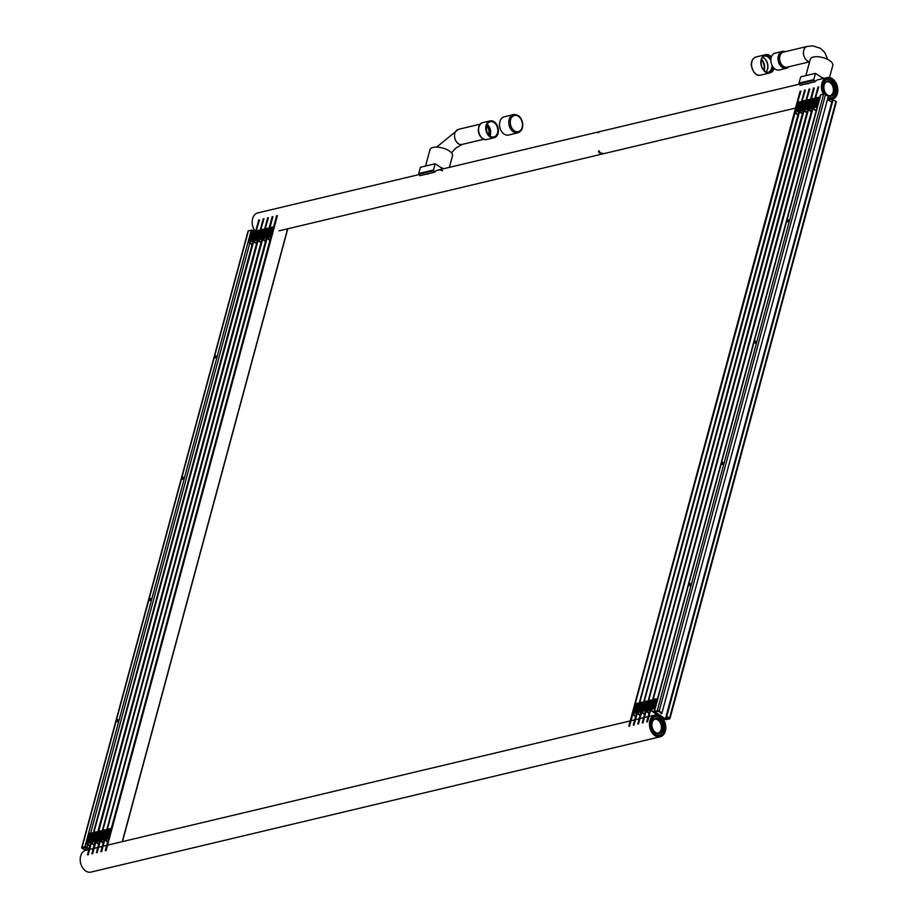 <?xml version="1.0" encoding="UTF-8"?>
<svg xmlns="http://www.w3.org/2000/svg" width="918" height="918" viewBox="0 0 918 918"><rect width="100%" height="100%" fill="white"/><g stroke="black" fill="none" stroke-linecap="round" stroke-linejoin="round"><path stroke-width="1.38" d="M824.892 94.221A9.444 6.747 -103.4 0 1 823.079 84.169A9.444 6.747 -103.4 0 1 827.439 79.292A9.444 6.747 -103.4 0 1 836.195 86.912A9.444 6.747 -103.4 0 1 831.811 97.664A9.444 6.747 -103.4 0 1 828.105 97.147M419.078 174.569L257.774 212.907A11.188 7.998 76.6 0 0 252.599 218.691A11.188 7.998 76.6 0 0 255.261 231.279L251.452 233.31L254.894 232.633L254.734 233.241L251.084 234.652L254.527 233.975L254.366 234.583L250.694 236.052L254.607 234.033L251.05 234.698L254.963 232.69L251.521 233.379L251.681 232.759L255.33 231.347L251.739 231.772L255.261 231.279M827.692 98.685A11.188 7.998 76.6 0 0 832.213 99.362A11.188 7.998 76.6 0 0 837.4 86.625A11.188 7.998 76.6 0 0 827.038 77.594A11.188 7.998 76.6 0 0 821.874 83.366A11.188 7.998 76.6 0 0 823.343 94.187M664.184 730.2A9.444 6.747 -103.4 0 1 659.824 735.077A9.444 6.747 -103.4 0 1 651.08 727.458A9.444 6.747 -103.4 0 1 655.452 716.706A9.444 6.747 -103.4 0 1 662.544 720.412A9.444 6.747 -103.4 0 1 664.184 730.2M88.828 849.609L85.787 850.332A11.188 7.998 76.6 0 0 80.6 863.069A11.188 7.998 76.6 0 0 90.962 872.1L660.226 736.775A11.188 7.998 76.6 0 0 665.401 731.003A11.188 7.998 76.6 0 0 663.45 719.402A11.188 7.998 76.6 0 0 655.05 715.007A11.188 7.998 76.6 0 0 649.864 727.745A11.188 7.998 76.6 0 0 660.226 736.775M826.911 101.565L826.59 102.782M662.027 712.689L661.626 713.86L659.824 712.207M660.799 716.476L664.804 719.115A1.4 0.597 15.1 0 0 666.72 719.517L669.578 718.84A1.4 0.597 -164.9 0 0 669.956 718.565A1.4 0.597 -164.9 0 0 669.555 717.979L666.078 716.327L668.947 718.301L665.516 718.943L655.039 711.955L657.988 711.209L661.947 712.965L828.323 96.344L825.557 94.52A1.4 0.597 15.1 0 0 823.641 94.106L820.784 94.795A1.4 0.597 -164.9 0 0 820.405 95.07A1.4 0.597 -164.9 0 0 820.589 95.495M666.078 716.327L832.454 99.706L835.942 101.359A1.4 0.597 15.1 0 1 836.332 101.944L669.956 718.565M661.947 712.965L659.181 711.14A1.4 0.597 -164.9 0 0 657.265 710.739L654.408 711.416A1.4 0.597 15.1 0 0 654.029 711.691L820.405 95.07M690.21 583.653A1.113 0.62 123.4 0 1 689.338 585.558A1.113 0.62 123.4 0 1 690.21 583.653M722.925 462.408A1.113 0.62 123.4 0 1 722.053 464.324A1.113 0.62 123.4 0 1 722.925 462.408M755.64 341.163A1.113 0.62 123.4 0 1 754.768 343.08A1.113 0.62 123.4 0 1 755.64 341.163M788.355 219.918A1.113 0.62 123.4 0 1 787.483 221.835A1.113 0.62 123.4 0 1 788.355 219.918M827.497 99.419L831.777 102.242M666.801 716.155L833.177 99.534M690.749 584.204A1.113 0.62 -56.6 0 0 689.877 585.535M723.464 462.959A1.113 0.62 -56.6 0 0 722.592 464.29M756.18 341.714A1.113 0.62 -56.6 0 0 755.307 343.045M788.895 220.469A1.113 0.62 -56.6 0 0 788.011 221.8M659.755 715.788L654.419 712.276A1.4 0.597 15.1 0 1 654.029 711.691M89.08 848.691L86.82 847.199A1.4 0.597 15.1 0 0 84.904 846.786L82.046 847.463A1.4 0.597 -164.9 0 0 81.668 847.739A1.4 0.597 -164.9 0 0 82.058 848.335L85.546 849.988L82.677 848.014L85.626 847.268L88.931 849.23M85.546 849.988L86.223 847.452M248.227 231.554A1.4 0.597 15.1 0 1 248.044 231.118A1.4 0.597 15.1 0 1 248.422 230.843L251.28 230.166A1.4 0.597 -164.9 0 1 253.196 230.579L254.504 231.439M117.848 719.701A1.113 0.62 123.4 0 1 116.976 721.617A1.113 0.62 123.4 0 1 117.848 719.701M150.563 598.456A1.113 0.62 123.4 0 1 149.691 600.372A1.113 0.62 123.4 0 1 150.563 598.456M183.279 477.222A1.113 0.62 123.4 0 1 182.407 479.127A1.113 0.62 123.4 0 1 183.279 477.222M215.994 355.977A1.113 0.62 123.4 0 1 215.122 357.882A1.113 0.62 123.4 0 1 215.994 355.977M216.533 356.517A1.113 0.62 -56.6 0 0 215.661 357.859M183.818 477.762A1.113 0.62 -56.6 0 0 182.946 479.104M151.103 599.006A1.113 0.62 -56.6 0 0 150.231 600.349M118.399 720.251A1.113 0.62 -56.6 0 0 117.515 721.594M652.044 723.132A7.344 5.244 -103.4 0 1 655.555 718.84A7.344 5.244 -103.4 0 1 661.075 721.72A7.344 5.244 -103.4 0 1 662.348 729.34A7.344 5.244 -103.4 0 1 658.952 733.126A7.344 5.244 -103.4 0 1 653.891 730.877M663.048 729.466A7.803 5.577 -103.4 0 1 653.972 730.98A7.803 5.577 -103.4 0 1 652.067 723.005A7.803 5.577 -103.4 0 1 659.216 718.897A7.803 5.577 -103.4 0 1 663.048 729.466M664.425 730.361A9.788 7 -103.4 0 1 659.904 735.421A9.788 7 -103.4 0 1 650.839 727.515A9.788 7 -103.4 0 1 655.372 716.373A9.788 7 -103.4 0 1 662.727 720.217A9.788 7 -103.4 0 1 664.425 730.361M824.043 85.718A7.344 5.244 -103.4 0 1 827.554 81.427A7.344 5.244 -103.4 0 1 832.58 83.618A7.344 5.244 -103.4 0 1 834.542 90.882A7.344 5.244 -103.4 0 1 830.951 95.713A7.344 5.244 -103.4 0 1 825.879 93.452M833.165 83.217A7.803 5.577 -103.4 0 1 834.072 94.187A7.803 5.577 -103.4 0 1 825.959 93.567A7.803 5.577 -103.4 0 1 824.066 85.581A7.803 5.577 -103.4 0 1 833.165 83.217M824.513 94.118A9.788 7 -103.4 0 1 827.359 78.948A9.788 7 -103.4 0 1 834.06 81.886A9.788 7 -103.4 0 1 836.688 91.57A9.788 7 -103.4 0 1 831.892 97.996A9.788 7 -103.4 0 1 828.025 97.457M602.598 153.122L600.854 153.742L598.915 152.468L599.683 152.285L599.202 150.885L598.444 151.068L598.915 152.468M601.623 153.558L599.683 152.285M598.467 132.525L597.675 132.754L598.467 132.525A11.257 8.044 -103.4 0 1 600.934 131.263A11.257 8.044 -103.4 0 1 601.818 131.125M597.698 132.697A11.257 8.044 -103.4 0 1 600.177 131.446A11.257 8.044 -103.4 0 1 600.556 131.366M827.038 77.594L818.236 79.682A11.188 7.998 76.6 0 0 814.909 81.805L813.784 79.602L815.471 73.36L823.262 78.489M815.471 73.36L800.714 76.86L799.039 83.102L800.152 85.305L814.909 81.805M807.404 83.584A11.188 7.998 -103.4 0 1 808.058 83.894M427.099 173.984A11.188 7.998 -103.4 0 1 427.754 174.305M435.166 163.76L420.41 167.271L418.734 173.513L419.847 175.705L434.604 172.205L433.48 170.002L435.166 163.76L442.958 168.889M442.51 170.794A11.188 7.998 76.6 0 0 437.932 170.082A11.188 7.998 76.6 0 0 434.604 172.205M653.111 700.331L656.76 698.908L653.168 699.344L656.795 698.862L652.882 700.882L656.324 700.193L656.163 700.801L652.744 701.719L656.393 700.25L652.95 700.939L653.111 700.331M812.889 108.737L653.203 699.332M652.388 703.016L656.037 701.604L652.583 702.281L652.755 701.673L656.06 701.559L652.388 703.016M652.021 704.358L655.67 702.947L652.124 703.613L655.704 702.901L651.791 704.909L655.337 704.244L651.424 706.263L654.867 705.575L651.39 706.309L655.303 704.29L651.86 704.978L652.021 704.358M651.298 707.055L654.97 705.586L651.057 707.606L654.511 706.917L650.701 708.948L654.144 708.271L650.667 708.994L654.58 706.986L651.137 707.663L651.298 707.055M650.575 709.752L654.247 708.283L650.575 709.752M657.747 715.007L650.3 710.096M657.678 714.996L650.254 710.107M815.436 98.754L819.074 97.331L815.482 97.767L819.108 97.285L815.195 99.305L818.638 98.616L818.477 99.236L815.058 100.142L818.718 98.685L815.264 99.362L815.436 98.754M818.764 86.969L815.517 97.756M814.702 101.45L818.351 100.028L814.909 100.716L815.069 100.096L818.386 99.982L814.473 101.99L817.915 101.313L817.754 101.921L814.541 102.059L814.702 101.45M814.346 102.793L817.766 101.875L814.105 103.344L817.651 102.678L814.886 103.206M813.979 104.136L817.628 102.724L813.738 104.686L817.192 103.998L817.02 104.618L813.715 104.732L813.979 104.136M813.612 105.478L817.031 104.572L813.6 105.536L816.928 105.363L813.015 107.383L816.894 105.409L813.451 106.098L813.612 105.478M812.889 108.175L816.538 106.752L812.981 107.429L816.561 106.706L812.889 108.175M816.148 110.848L812.614 108.531L816.136 110.883M648.636 701.386L652.285 699.975L648.693 700.411L652.319 699.929L648.406 701.937L651.952 701.272L648.039 703.291L651.482 702.603L651.321 703.211L648.005 703.337L651.918 701.318L648.475 702.006L648.636 701.386M808.414 109.804L648.728 700.4M647.913 704.083L651.332 703.165L647.672 704.634L651.114 704.003L647.752 704.691L647.913 704.083M647.546 705.426L651.195 704.014L647.546 705.426M647.19 706.768L650.839 705.357L647.282 706.022L650.862 705.311L646.949 707.319L650.403 706.642L650.231 707.25L646.582 708.673L650.472 706.699L647.018 707.388L647.19 706.768M646.467 709.465L650.105 708.053L646.559 708.719L650.139 707.996L646.226 710.016L649.669 709.327L649.508 709.947L645.779 711.175L649.749 709.396L646.295 710.073L646.467 709.465M645.779 711.175L649.015 713.297L645.824 711.163M810.961 99.821L814.599 98.398L811.007 98.834L814.633 98.352L810.72 100.372L814.266 99.695L810.789 100.429L810.961 99.821M810.594 101.164L814.243 99.741L810.353 101.714L813.807 101.026L813.635 101.646L809.997 103.057L813.543 102.391L809.963 103.103L813.876 101.095L810.433 101.772L810.594 101.164M809.871 103.849L813.509 102.437L809.871 103.849M809.504 105.203L813.153 103.78L809.596 104.445L813.176 103.734L809.263 105.754L812.82 105.077L808.907 107.096L812.35 106.408L812.189 107.027L808.54 108.439L812.097 107.773L808.104 109.598L811.833 108.324L808.506 108.485L812.2 106.97L808.873 107.142L812.556 105.627L810.055 105.616M811.328 111.698L808.138 109.586L811.328 111.721M644.161 702.454L647.81 701.042L644.218 701.467L647.844 700.985L643.931 703.004L647.477 702.339L643.564 704.347L647.121 703.681L643.197 705.69L646.651 705.013L646.49 705.621L643.174 705.747L647.087 703.727L643.529 704.393L647.454 702.385L644 703.062L644.161 702.454M803.938 110.871L644.252 701.455M643.082 706.493L646.501 705.575L642.841 707.044L646.387 706.378L643.621 706.906M642.715 707.835L646.364 706.424L642.474 708.386L645.928 707.709L645.756 708.317L642.439 708.432L642.715 707.835M642.348 709.178L645.767 708.271L642.336 709.235L645.664 709.063L641.751 711.083L645.629 709.109L642.187 709.798L642.348 709.178M641.625 711.875L645.274 710.452L641.716 711.129L645.297 710.406L641.625 711.875M644.539 714.33L641.349 712.23L644.539 714.353M806.486 100.877L810.124 99.465L806.532 99.89L810.158 99.419L806.474 100.934L809.802 100.762L805.97 102.793L809.768 100.808L806.314 101.496L806.486 100.877M809.814 89.092L806.566 99.89M805.752 103.573L809.401 102.15L805.958 102.839L809.435 102.105L805.522 104.124L808.965 103.436L808.804 104.055L805.384 104.962L809.045 103.504L805.591 104.182L805.752 103.573M805.029 106.258L808.678 104.847L805.224 105.524L805.396 104.916L808.712 104.801L804.788 106.809L808.242 106.132L808.081 106.74L804.868 106.878L805.029 106.258M804.673 107.613L808.092 106.695L804.65 107.658L807.978 107.486L804.065 109.506L807.955 107.544L804.501 108.221L804.673 107.613M803.938 110.298L807.588 108.886L804.03 109.552L807.622 108.84L803.938 110.298M806.865 112.753L803.663 110.653L806.853 112.788M639.697 703.521L643.334 702.098L639.743 702.534L643.369 702.052L639.456 704.072L643.002 703.395L639.525 704.129L639.697 703.521M799.463 111.939L639.777 702.522M639.33 704.863L642.979 703.44L639.089 705.414L642.543 704.726L642.37 705.345L638.733 706.757L642.279 706.091L638.698 706.803L642.611 704.795L639.169 705.472L639.33 704.863M638.607 707.56L642.244 706.137L638.366 708.099L641.808 707.422L641.648 708.03L638.228 708.948L641.889 707.48L638.435 708.168L638.607 707.56M637.872 710.245L641.521 708.834L638.079 709.511L638.24 708.903L641.556 708.788L637.643 710.796L641.085 710.107L640.925 710.727L637.608 710.842L637.872 710.245M637.517 711.588L640.936 710.681L637.505 711.645L640.821 711.473L636.84 713.297L640.798 711.519L637.344 712.207L637.517 711.588M640.064 715.397L636.874 713.286L640.064 715.42M802.011 101.944L805.66 100.532L802.057 100.957L805.683 100.475L801.999 101.99L805.327 101.829L801.632 103.344L804.96 103.172L801.127 105.203L804.925 103.218L801.483 103.906L801.644 103.286L805.293 101.875L801.839 102.552L802.011 101.944M805.338 90.159L802.091 100.946M800.921 105.983L804.57 104.56L801.116 105.249L804.593 104.514L800.68 106.534L804.134 105.845L803.961 106.465L800.542 107.372L804.202 105.914L800.76 106.591L800.921 105.983M800.198 108.668L803.835 107.257L800.393 107.934L800.553 107.326L803.87 107.211L799.957 109.219L803.399 108.542L803.239 109.15L800.026 109.288L800.198 108.668M799.83 110.022L803.25 109.104L799.589 110.573L803.043 109.885L802.871 110.493L799.153 111.721L802.883 110.447L800.381 110.435M802.389 113.821L799.188 111.721L802.378 113.843M635.222 704.576L638.859 703.165L635.267 703.601L638.894 703.119L635.21 704.634L638.526 704.462L634.705 706.493L638.503 704.508L635.049 705.196L635.222 704.576M794.988 112.994L635.302 703.59M634.487 707.273L638.136 705.85L634.694 706.539L638.171 705.804L634.258 707.824L637.7 707.135L637.54 707.755L634.12 708.662L637.769 707.204L634.327 707.881L634.487 707.273M633.764 709.97L637.413 708.547L633.959 709.235L634.131 708.616L637.448 708.501L633.523 710.509L636.977 709.832L636.805 710.44L633.604 710.578L633.764 709.97M633.397 711.312L636.828 710.394L633.168 711.863L636.713 711.198L633.236 711.92L633.397 711.312M633.041 712.655L636.69 711.243L633.041 712.655M632.674 713.997L636.323 712.586L632.766 713.252L636.358 712.54L632.674 713.997M635.589 716.453L632.399 714.353L635.589 716.488M797.535 103.011L801.185 101.588L797.581 102.024L801.207 101.542L797.524 103.057L800.852 102.885L797.019 104.916L800.817 102.931L797.375 103.619L797.535 103.011M800.875 91.215L797.616 102.013M796.813 105.696L800.45 104.285L797.008 104.962L800.485 104.239L796.801 105.754L800.117 105.581L796.296 107.613L800.094 105.627L796.64 106.316L796.813 105.696M796.078 108.393L799.727 106.97L796.285 107.658L799.762 106.924L795.849 108.944L799.291 108.255L799.13 108.863L795.814 108.99L796.078 108.393M795.722 109.735L799.142 108.817L795.481 110.286L799.027 109.621L796.262 110.16M795.355 111.078L799.004 109.667L795.355 111.078M794.988 112.432L798.637 111.009L795.091 111.675L798.671 110.963L794.678 112.788L798.017 114.475M797.914 114.888L794.713 112.776L797.903 114.911M107.268 830.079L110.906 828.667L107.314 829.092L110.94 828.621L107.027 830.629L110.585 829.964L107.096 830.687L107.268 830.079M267.046 238.496L107.349 829.092M106.901 831.421L110.55 830.01L106.901 831.421M106.534 832.775L110.183 831.352L106.637 832.018L110.217 831.306L106.304 833.326L109.747 832.637L109.586 833.246L105.937 834.669L109.598 833.2L107.085 833.188M105.811 835.46L109.46 834.049L105.903 834.714L109.494 834.003L105.57 836.011L109.127 835.346L105.214 837.354L108.657 836.677L105.18 837.411L109.093 835.391L105.65 836.08L105.811 835.46M105.088 838.157L108.76 836.688L104.847 838.708L108.301 838.019L108.129 838.639L104.411 839.867L108.37 838.088L104.927 838.765L105.088 838.157M107.647 841.955L104.445 839.855L107.635 841.99M269.582 228.502L273.231 227.09L269.628 227.526L273.254 227.044L269.341 229.052L272.898 228.387L269.422 229.121L269.582 228.502M269.215 229.856L272.864 228.433L268.985 230.407L272.428 229.718L272.267 230.326L268.848 231.244L272.497 229.787L269.054 230.464L269.215 229.856M268.492 232.541L272.141 231.129L268.687 231.806L268.859 231.198L272.176 231.084L268.492 232.541M268.125 233.895L271.774 232.472L268.228 233.138L271.808 232.426L267.895 234.434L271.441 233.769L267.528 235.788L270.982 235.1L270.81 235.719L267.161 237.131L270.718 236.465L266.725 238.29L270.466 237.016L267.138 237.177L270.821 235.662L267.494 235.834L271.189 234.319L268.676 234.308M269.961 240.378L266.759 238.278L269.949 240.413M102.793 831.146L106.442 829.723L102.839 830.159L106.465 829.677L102.552 831.697L106.006 831.008L105.834 831.628L102.414 832.534L106.075 831.077L102.621 831.754L102.793 831.146M262.571 239.564L102.873 830.147M102.07 833.831L105.708 832.419L102.265 833.096L102.426 832.488L105.742 832.374L101.829 834.382L105.272 833.705L105.111 834.313L101.898 834.451L102.07 833.831M101.703 835.185L105.122 834.267L101.691 835.231L105.019 835.059L101.106 837.078L104.985 835.105L101.542 835.793L101.703 835.185M100.98 837.87L104.618 836.459L101.072 837.124L104.652 836.413L100.739 838.421L104.285 837.755L100.372 839.763L103.826 839.086L103.654 839.695L99.936 840.922L103.895 839.144L100.349 839.821L104.262 837.801L100.808 838.49L100.98 837.87M103.172 843.022L99.97 840.911M103.16 843.045L99.936 840.922M265.107 229.569L268.756 228.157L265.153 228.582L268.79 228.112L264.866 230.12L268.423 229.454L264.51 231.462L268.056 230.797L264.476 231.508L268.389 229.5L264.946 230.177L265.107 229.569M268.446 217.784L265.199 228.582M264.384 232.265L268.033 230.843L264.143 232.816L267.597 232.128L267.425 232.736L264.109 232.862L264.384 232.265M264.017 233.608L267.436 232.69L263.776 234.159L267.218 233.528L263.856 234.216L264.017 233.608M263.661 234.951L267.299 233.539L263.661 234.951M263.294 236.305L266.943 234.882L263.386 235.547L266.966 234.836L263.053 236.844L266.61 236.178L262.697 238.198L266.14 237.51L265.979 238.129L262.25 239.357L265.99 238.072L262.663 238.244L266.346 236.729L263.845 236.718M265.486 241.445L262.296 239.346M265.474 241.48L262.25 239.357M98.318 832.213L101.967 830.79L98.364 831.226L101.99 830.744L98.318 832.213M97.951 833.555L101.6 832.133L98.157 832.821L101.634 832.087L97.721 834.106L101.164 833.418L101.003 834.026L97.583 834.944L101.232 833.487L97.79 834.164L97.951 833.555M97.228 836.241L100.877 834.829L97.423 835.506L97.595 834.898L100.9 834.783L97.228 836.241M96.86 837.595L100.51 836.172L96.964 836.837L100.544 836.126L96.631 838.145L100.177 837.468L96.264 839.488L99.706 838.8L99.546 839.419L95.897 840.831L99.454 840.165L95.461 841.99L99.19 840.716L95.874 840.877L99.557 839.362L96.229 839.534L99.924 838.019L97.411 838.008M98.696 844.078L95.495 841.978L98.685 844.112M260.632 230.636L264.281 229.213L260.678 229.649L264.315 229.167L260.632 230.636M263.971 218.851L260.723 229.638M260.276 231.979L263.914 230.567L260.471 231.244L263.948 230.521L260.035 232.529L263.581 231.864L259.668 233.872L263.225 233.206L259.312 235.226L262.755 234.538L262.594 235.146L259.278 235.272L263.191 233.252L259.645 233.918L263.558 231.91L260.104 232.587L260.276 231.979M259.186 236.018L262.605 235.1L258.945 236.569L262.491 235.903L259.725 236.431M258.819 237.36L262.468 235.949L258.578 237.911L262.032 237.234L261.859 237.842L258.658 237.98L258.819 237.36M258.451 238.714L261.871 237.796L258.44 238.76L261.768 238.588L257.82 240.401L261.733 238.634L258.291 239.323L258.451 238.714M257.774 240.413L260.999 242.536L257.82 240.401M93.843 833.269L97.492 831.857L93.888 832.282L97.515 831.811L93.602 833.819L97.159 833.154L93.246 835.162L96.792 834.496L92.879 836.516L96.321 835.828L96.16 836.436L92.844 836.562L96.757 834.542L93.211 835.208L97.124 833.2L93.682 833.888L93.843 833.269M253.62 241.686L93.934 832.282M92.752 837.308L96.172 836.39L92.511 837.859L95.954 837.227L92.592 837.916L92.752 837.308M92.385 838.65L96.034 837.239L92.385 838.65M92.029 840.004L95.679 838.582L92.121 839.247L95.702 838.536L91.789 840.555L95.242 839.867L95.07 840.475L91.421 841.898L95.082 840.429L92.58 840.418M91.307 842.69L94.944 841.278L91.398 841.944L94.979 841.232L91.307 842.69M94.221 845.145L91.02 843.045L94.21 845.18M256.156 231.703L259.805 230.28L256.214 230.716L259.84 230.234L255.927 232.243L259.473 231.577L255.56 233.597L259.002 232.908L258.842 233.516L255.193 234.939L258.647 234.251L254.837 236.282L258.383 235.616L254.802 236.328L258.715 234.319L255.17 234.985L259.083 232.977L255.525 233.642L259.438 231.623L255.996 232.311L256.156 231.703M259.496 219.907L256.248 230.705M254.711 237.085L258.348 235.662L254.47 237.636L257.912 236.947L257.751 237.555L254.332 238.473L257.992 237.005L254.538 237.693L254.711 237.085M253.976 239.77L257.625 238.359L254.183 239.036L254.343 238.428L257.66 238.313L253.747 240.321L257.189 239.644L257.029 240.252L253.816 240.39L253.976 239.77M253.62 241.113L257.04 240.206L253.62 241.113M256.535 243.568L253.345 241.468M256.524 243.603L253.299 241.48M89.367 834.336L93.016 832.913L89.413 833.349L93.051 832.867L89.367 834.336M89 835.678L92.649 834.267L89.207 834.944L92.684 834.221L88.771 836.229L92.316 835.564L88.403 837.572L91.961 836.906L88.036 838.926L91.49 838.237L91.33 838.845L88.013 838.972L91.926 836.952L88.369 837.618L92.293 835.61L88.839 836.287L89 835.678M87.921 839.718L91.341 838.8L87.68 840.268L91.226 839.603L88.461 840.131M87.554 841.06L91.203 839.649L87.313 841.611L90.767 840.934L90.595 841.542L87.394 841.68L87.554 841.06M87.187 842.414L90.607 841.496L87.176 842.46L90.503 842.288L86.556 844.112L90.469 842.334L87.026 843.022L87.187 842.414M86.51 844.112L89.734 846.235L86.556 844.112M250.591 236.798L254.24 235.387L250.798 236.064L254.275 235.329L250.362 237.349L253.804 236.66L253.643 237.28L249.994 238.691L253.552 238.026L249.96 238.737L253.884 236.729L250.43 237.406L250.591 236.798M249.868 239.495L253.517 238.072L249.627 240.046L253.081 239.357L252.92 239.965L249.604 240.091L249.868 239.495M249.512 240.837L252.932 239.919L249.271 241.388L252.702 240.757L249.34 241.445L249.512 240.837M249.145 242.18L252.794 240.768L249.145 242.18M248.824 242.547L252.06 244.67L248.87 242.536M490.246 136.174A7.826 5.6 -103.4 0 1 486.356 128.118A7.826 5.6 -103.4 0 1 490.281 121.704A7.826 5.6 -103.4 0 1 497.533 128.027A7.826 5.6 -103.4 0 1 493.907 136.943A7.826 5.6 -103.4 0 1 490.246 136.174M490.051 136.908A8.675 6.197 -103.4 0 1 485.737 127.992A8.675 6.197 -103.4 0 1 490.086 120.889A8.675 6.197 -103.4 0 1 498.118 127.889A8.675 6.197 -103.4 0 1 494.102 137.757A8.675 6.197 -103.4 0 1 490.051 136.908M788.803 66.773A8.365 5.978 76.6 0 1 782.87 67.048A8.365 5.978 76.6 0 1 779.049 55.918A8.365 5.978 76.6 0 1 785.223 51.66A8.675 6.197 76.6 0 0 782.343 51.419L775.194 53.118A8.675 6.197 76.6 0 0 770.856 60.221A8.675 6.197 76.6 0 0 775.159 69.137A8.675 6.197 76.6 0 0 779.21 69.986L786.347 68.288A8.675 6.197 76.6 0 0 788.826 66.762M517.821 132.835C521.47 131.504 523.099 128.382 522.709 123.448C521.447 117.286 518.372 114.337 513.483 114.601A9.375 6.69 -103.4 0 0 509.146 125.273A9.375 6.69 -103.4 0 0 517.821 132.835L508.538 135.049A9.375 6.69 -103.4 0 1 499.862 127.476A9.375 6.69 -103.4 0 1 504.211 116.816L513.483 114.601A9.375 6.69 -103.4 0 1 514.493 114.475M771.407 56.905A9.375 6.69 76.6 0 0 765.52 54.701A9.375 6.69 76.6 0 0 760.815 62.367A9.375 6.69 76.6 0 0 765.474 72.006A9.375 6.69 76.6 0 0 769.846 72.924A9.375 6.69 76.6 0 0 774.115 68.311M771.304 57.191A9.019 6.449 76.6 0 0 762.307 57.605A9.019 6.449 76.6 0 0 765.555 71.707A9.019 6.449 76.6 0 0 765.669 71.776A9.019 6.449 76.6 0 0 773.897 68.093M765.474 71.65A8.606 6.151 76.6 0 0 769.181 72.293A8.606 6.151 76.6 0 0 773.266 67.381M771.063 58.109A8.606 6.151 76.6 0 0 765.199 55.562A8.606 6.151 76.6 0 0 762.181 57.811M768.71 72.384A8.606 6.151 76.6 0 0 772.52 66.303M770.879 59.406A8.606 6.151 76.6 0 0 764.74 55.7M767.574 72.384A8.319 5.944 76.6 0 0 767.85 72.327A8.319 5.944 76.6 0 0 772.027 65.373M770.856 60.462A8.319 5.944 76.6 0 0 764.005 56.136A8.319 5.944 76.6 0 0 763.73 56.205M766.037 71.937A8.319 5.944 76.6 0 0 766.794 70.927A8.319 5.944 76.6 0 0 763.684 57.857A8.319 5.944 76.6 0 0 762.56 57.295M766.714 71.065A8.606 6.151 76.6 0 0 763.546 57.777M441.73 168.074A11.188 4.728 15.1 0 1 443.164 168.843M449.384 167.363L452.505 155.796A11.682 4.934 -164.9 0 0 445.046 148.796A11.682 4.934 -164.9 0 0 431.689 147.913A11.682 4.934 -164.9 0 0 429.957 149.703L425.55 166.043M443.497 168.763A11.682 4.934 -164.9 0 0 440.64 167.363M822.035 77.674A11.188 4.728 15.1 0 1 823.469 78.443M820.944 76.963A11.682 4.934 15.1 0 1 823.802 78.363M805.855 75.643L810.261 59.303A11.682 4.934 15.1 0 1 822.815 57.582A11.682 4.934 15.1 0 1 832.81 65.385L829.528 77.548M828.92 100.36L829.206 99.282M647.442 721.938L650.575 710.314M815.597 98.708L815.758 98.1M646.903 721.789L818.145 87.107M642.967 723.005L646.1 711.381M811.122 99.775L811.283 99.167M811.328 98.995L814.289 88.025M642.428 722.856L813.669 88.174M638.492 724.061L641.625 712.448M806.647 100.831L806.807 100.234M637.953 723.923L809.194 89.241M634.017 725.128L637.149 713.504M802.171 101.898L802.343 101.301M633.477 724.979L804.73 90.308M629.541 726.195L632.674 714.571M797.696 102.965L797.868 102.357M629.002 726.046L800.255 91.364M122.243 841.668L287.598 228.823M106.063 850.63L277.397 215.65M105.524 850.481L276.777 215.799M101.588 851.697L104.721 840.073M269.754 228.467L269.915 227.859M269.961 227.687L272.921 216.717M101.049 851.548L272.302 216.866M97.113 852.753L100.246 841.129M265.279 229.523L265.44 228.926M96.574 852.615L267.827 217.933M92.638 853.82L95.77 842.196M98.696 831.387L258.096 240.619M260.804 230.59L260.964 229.982M92.098 853.671L263.351 218.989M88.162 854.887L91.307 843.263M256.329 231.657L256.489 231.049M87.623 854.738L258.876 220.056M835.942 101.359L669.555 717.979M823.641 94.106L657.265 710.739M659.181 711.14L825.557 94.52M820.784 94.795L654.408 711.416M666.629 716.694L665.998 719.046M666.204 716.407L665.516 718.943M82.046 847.463L248.422 230.843M84.904 846.786L251.28 230.166M86.82 847.199L87.485 844.755M90.561 833.349L249.799 243.178M252.875 231.772L253.196 230.579M658.493 733.207A7.344 5.244 76.6 0 0 661.442 729.558A7.344 5.244 76.6 0 0 658.091 719.781A7.344 5.244 76.6 0 0 655.119 718.978M654.385 719.345A7.137 5.095 -103.4 0 1 657.896 719.999A7.137 5.095 -103.4 0 1 661.43 727.458A7.137 5.095 -103.4 0 1 657.678 733.207M830.492 95.782A7.344 5.244 76.6 0 0 831.674 83.836A7.344 5.244 76.6 0 0 827.107 81.553M826.372 81.92A7.137 5.095 -103.4 0 1 833.154 87.635A7.137 5.095 -103.4 0 1 829.677 95.793M813.784 79.602L799.039 83.102M799.165 83.848L813.922 80.336M433.48 170.002L418.734 173.513M418.86 174.248L433.617 170.737M654.052 700.078L653.318 699.596M657.208 699.906L656.519 699.459M653.685 701.421L652.95 700.939M656.84 701.249L656.163 700.801M653.318 702.763L652.583 702.281M656.473 702.603L655.796 702.155M656.278 703.337L655.578 702.936M652.962 704.117L652.228 703.636M656.118 703.945L655.429 703.498M652.595 705.46L651.86 704.978M655.75 705.288L655.073 704.84M652.228 706.803L651.493 706.321M655.383 706.642L654.706 706.183M655.188 707.376L654.5 706.975M651.872 708.157L651.137 707.663M655.027 707.985L654.339 707.537M651.505 709.499L650.77 709.017M654.66 709.327L653.983 708.88M662.876 717.91L661.212 716.809M659.308 715.547L650.564 709.798M816.366 98.501L815.632 98.019M819.522 98.329L818.845 97.882M815.999 99.844L815.264 99.362M819.154 99.683L818.477 99.236M815.643 101.198L814.909 100.716M818.799 101.026L818.11 100.578M818.592 101.76L817.904 101.359M815.276 102.541L814.541 102.059M818.431 102.368L817.754 101.921M814.909 103.883L814.174 103.401M818.064 103.723L817.387 103.264M814.553 105.237L813.818 104.744M817.708 105.065L817.02 104.618M814.186 106.58L813.451 106.098M817.341 106.408L816.664 105.96M813.818 107.922L813.084 107.44M816.974 107.75L816.297 107.303M816.251 110.447L812.878 108.221M649.577 701.145L648.842 700.652M649.21 702.488L648.475 702.006M648.842 703.831L648.108 703.349M648.487 705.173L647.752 704.691M648.119 706.527L647.385 706.034M647.764 707.87L647.018 707.388M647.397 709.212L646.662 708.73M647.029 710.566L646.295 710.073M649.129 712.861L646.088 710.865M811.891 99.569L811.156 99.087M811.523 100.911L810.789 100.429M811.168 102.254L810.433 101.772M810.801 103.608L810.066 103.114M810.433 104.95L809.699 104.468M810.078 106.293L809.343 105.811M809.71 107.647L808.976 107.154M809.343 108.99L808.609 108.508M811.443 111.285L808.402 109.288M645.102 702.201L644.367 701.719M644.734 703.555L644 703.062M644.379 704.898L643.633 704.416M644.011 706.24L643.277 705.758M643.644 707.583L642.91 707.101M643.288 708.937L642.554 708.444M642.921 710.28L642.187 709.798M642.554 711.622L641.82 711.14M644.654 713.929L641.613 711.92M807.415 100.636L806.681 100.142M807.048 101.978L806.314 101.496M806.692 103.321L805.958 102.839M806.325 104.663L805.591 104.182M805.97 106.018L805.224 105.524M805.602 107.36L804.868 106.878M805.235 108.703L804.501 108.221M804.879 110.057L804.134 109.563M806.968 112.352L803.927 110.355M640.626 703.268L639.892 702.786M640.259 704.611L639.525 704.129M639.903 705.953L639.169 705.472M639.536 707.308L638.802 706.826M639.169 708.65L638.435 708.168M638.813 709.993L638.079 709.511M638.446 711.347L637.712 710.853M638.079 712.689L637.344 712.207M640.179 714.984L637.138 712.988M802.94 101.691L802.206 101.21M802.584 103.045L801.839 102.552M802.217 104.388L801.483 103.906M801.85 105.731L801.116 105.249M801.494 107.073L800.76 106.591M801.127 108.427L800.393 107.934M800.76 109.77L800.026 109.288M800.404 111.112L799.67 110.63M802.493 113.419L799.452 111.411M636.151 704.335L635.417 703.842M635.784 705.678L635.049 705.196M635.428 707.021L634.694 706.539M635.061 708.363L634.327 707.881M634.694 709.717L633.959 709.235M634.338 711.06L633.604 710.578M633.971 712.402L633.236 711.92M633.615 713.756L632.869 713.263M635.704 716.051L632.663 714.055M798.465 102.759L797.731 102.277M798.109 104.101L797.375 103.619M797.742 105.444L797.008 104.962M797.375 106.798L796.64 106.316M797.019 108.14L796.285 107.658M796.652 109.483L795.917 109.001M796.285 110.837L795.55 110.344M795.929 112.18L795.195 111.698M108.198 829.826L107.463 829.344M107.831 831.18L107.096 830.687M107.475 832.523L106.74 832.041M107.108 833.865L106.373 833.383M106.752 835.219L106.006 834.726M106.385 836.562L105.65 836.08M106.018 837.904L105.283 837.423M105.662 839.247L104.927 838.765M107.75 841.554L104.709 839.545M270.512 228.261L269.777 227.767M270.156 229.603L269.422 229.121M269.789 230.946L269.054 230.464M269.422 232.3L268.687 231.806M269.066 233.642L268.331 233.161M268.699 234.985L267.964 234.503M268.343 236.328L267.597 235.846M267.976 237.682L267.241 237.188M270.064 239.977L267.023 237.98M103.723 830.893L102.988 830.411M103.367 832.236L102.621 831.754M103 833.59L102.265 833.096M102.632 834.932L101.898 834.451M102.277 836.275L101.542 835.793M101.909 837.618L101.175 837.136M101.542 838.972L100.808 838.49M101.187 840.314L100.452 839.832M103.275 842.609L100.234 840.613M266.036 229.316L265.302 228.834M265.681 230.67L264.946 230.177M265.313 232.013L264.579 231.531M264.958 233.356L264.212 232.874M264.591 234.698L263.856 234.216M264.223 236.052L263.489 235.57M263.868 237.395L263.133 236.913M263.5 238.737L262.766 238.255M265.589 241.044L262.559 239.036M99.247 831.96L98.513 831.479M98.892 833.303L98.157 832.821M98.524 834.646L97.79 834.164M98.157 836L97.423 835.506M97.801 837.342L97.067 836.86M97.434 838.685L96.7 838.203M97.067 840.027L96.333 839.545M96.711 841.381L95.977 840.899M98.8 843.676L95.759 841.68M261.573 230.384L260.827 229.902M261.205 231.726L260.471 231.244M260.838 233.08L260.104 232.587M260.483 234.423L259.748 233.941M260.115 235.765L259.381 235.283M259.748 237.108L259.014 236.626M259.392 238.462L258.658 237.98M259.025 239.805L258.291 239.323M261.125 242.1L258.084 240.103M94.772 833.016L94.038 832.534M94.416 834.37L93.682 833.888M94.049 835.713L93.315 835.231M93.682 837.055L92.947 836.573M93.326 838.409L92.592 837.916M92.959 839.752L92.225 839.27M92.603 841.095L91.857 840.613M92.236 842.437L91.502 841.955M94.325 844.744L91.284 842.735M257.097 231.451L256.363 230.969M256.73 232.793L255.996 232.311M256.363 234.136L255.629 233.654M256.007 235.49L255.273 234.997M255.64 236.833L254.906 236.351M255.273 238.175L254.538 237.693M254.917 239.518L254.183 239.036M254.55 240.872L253.816 240.39M256.65 243.167L253.609 241.17M90.297 834.083L89.562 833.601M89.941 835.426L89.207 834.944M89.574 836.78L88.839 836.287M89.218 838.123L88.472 837.641M88.851 839.465L88.117 838.983M88.484 840.819L87.749 840.326M88.128 842.162L87.394 841.68M87.761 843.504L87.026 843.022M89.849 845.811L86.82 843.803M252.622 232.506L251.888 232.024M252.255 233.861L251.521 233.379M251.888 235.203L251.153 234.721M251.532 236.546L250.798 236.064M251.165 237.9L250.43 237.406M250.809 239.242L250.063 238.76M250.442 240.585L249.707 240.103M250.075 241.927L249.34 241.445M252.175 244.234L249.134 242.226M483.912 139.249L461.995 144.459A7.757 5.542 -103.4 0 1 458.369 143.69A7.757 5.542 -103.4 0 1 454.513 135.715A7.757 5.542 -103.4 0 1 458.403 129.346L436.681 147.098M486.597 126.007A6.919 4.946 -103.4 0 1 488.778 134.407A6.919 4.946 -103.4 0 1 488.674 134.762M486.804 125.273A7.229 5.164 -103.4 0 1 489.501 134.43A7.229 5.164 -103.4 0 1 489.191 135.325M487.102 124.538A7.769 5.554 -103.4 0 1 490.246 134.59A7.769 5.554 -103.4 0 1 489.787 135.841M487.16 124.423A7.826 5.6 -103.4 0 1 490.384 134.59A7.826 5.6 -103.4 0 1 489.891 135.921M494.102 137.757L486.965 139.456A8.675 6.197 -103.4 0 1 482.902 138.607A8.675 6.197 -103.4 0 1 478.599 129.69A8.675 6.197 -103.4 0 1 482.948 122.587L490.086 120.889M483.981 139.18A8.365 5.978 -103.4 0 1 482.478 138.457A8.365 5.978 -103.4 0 1 478.439 131.492A8.365 5.978 -103.4 0 1 480.412 124.171M480.022 135.864A7.757 5.542 -103.4 0 1 478.37 128.91M809.573 61.827L787.116 67.175A7.757 5.542 76.6 0 1 783.49 66.406A7.757 5.542 76.6 0 1 779.933 56.078A7.757 5.542 76.6 0 1 783.524 52.074L807.301 46.416A7.757 5.542 76.6 0 0 803.411 52.774A7.757 5.542 76.6 0 0 807.266 60.76A7.757 5.542 76.6 0 0 809.63 61.609M785.383 51.626L782.343 51.419A8.675 6.197 76.6 0 0 778.326 55.895A8.675 6.197 76.6 0 0 782.297 67.439A8.675 6.197 76.6 0 0 786.347 68.288L788.975 66.727M784.098 51.936A7.826 5.588 76.6 0 0 779.795 56.067A7.826 5.588 76.6 0 0 783.364 66.486A7.826 5.588 76.6 0 0 787.69 67.037M522.376 123.414A8.319 5.944 -103.4 0 1 514.252 130.735A8.319 5.944 -103.4 0 1 512.474 116.506A8.319 5.944 -103.4 0 1 522.376 123.414M760.574 75.138C756.214 76.205 753.104 72.786 751.257 64.868C751.36 60.634 753.012 57.983 756.237 56.905A9.375 6.69 76.6 0 0 751.544 64.581A9.375 6.69 76.6 0 0 756.191 74.22A9.375 6.69 76.6 0 0 760.574 75.138L769.846 72.924M764.178 70.548A8.606 6.151 76.6 0 0 764.361 69.94A8.606 6.151 76.6 0 0 761.527 59.372M763.799 70.135A8.251 5.898 76.6 0 0 763.891 69.837A8.251 5.898 76.6 0 0 761.366 59.911M799.383 84.169L600.085 131.538M599.316 131.722L437.932 170.082M795.562 108.072L279.049 230.854M655.05 715.007L648.911 716.465M648.097 716.66L644.436 717.532M643.621 717.727L639.961 718.599M639.158 718.794L635.485 719.655M634.682 719.85L631.022 720.722M630.207 720.917L107.544 845.157M106.729 845.352L103.068 846.224M102.254 846.419L98.593 847.291M97.778 847.475L94.118 848.347M93.303 848.542L89.643 849.414M829.069 100.464L829.379 99.328M646.685 721.892L818.018 86.923M642.21 722.959L813.543 87.979M637.746 724.027L809.068 89.046M633.271 725.082L804.593 90.113M628.796 726.149L800.117 91.169M122.438 841.622L287.793 228.777M105.318 850.584L276.639 215.615M100.842 851.652L272.164 216.671M96.367 852.707L267.7 217.738M91.892 853.774L263.225 218.805M87.417 854.842L258.75 219.861M248.044 231.118L81.668 847.739M600.177 131.446L600.934 131.263M653.995 700.09L653.214 699.573M657.38 699.252L656.795 698.862M653.627 701.432L652.847 700.927M657.013 700.595L656.427 700.205M653.26 702.786L652.48 702.27M656.657 701.937L656.06 701.559M652.905 704.129L652.124 703.613M656.29 703.291L655.704 702.901M652.537 705.472L651.757 704.955M655.922 704.634L655.337 704.244M652.17 706.826L651.39 706.309M651.814 708.168L651.034 707.652M655.2 707.33L654.614 706.94M651.447 709.511L650.667 708.994M816.309 98.524L815.528 98.008M819.694 97.675L819.108 97.285M815.941 99.867L815.161 99.351M819.338 99.018L818.741 98.639M815.586 101.21L814.794 100.693M818.971 100.372L818.386 99.982M815.218 102.552L814.438 102.036M818.604 101.714L818.018 101.324M814.851 103.906L814.071 103.39M818.248 103.057L817.651 102.678M814.495 105.249L813.715 104.732M817.881 104.411L817.295 104.021M814.128 106.591L813.348 106.075M817.513 105.754L816.928 105.363M813.761 107.934L812.981 107.429M649.519 701.157L648.739 700.641M649.152 702.5L648.372 701.983M648.785 703.842L648.005 703.337M648.429 705.196L647.649 704.68M648.062 706.539L647.282 706.022M647.706 707.881L646.915 707.365M647.339 709.235L646.559 708.719M646.972 710.578L646.192 710.062M811.833 99.58L811.053 99.064M811.466 100.923L810.686 100.418M811.11 102.277L810.33 101.76M810.743 103.619L809.963 103.103M810.376 104.962L809.596 104.445M810.02 106.316L809.24 105.799M809.653 107.658L808.873 107.142M809.286 109.001L808.506 108.485M645.044 702.224L644.264 701.708M644.677 703.567L643.897 703.05M644.321 704.909L643.529 704.393M643.954 706.252L643.174 705.747M643.587 707.606L642.807 707.09M643.231 708.948L642.439 708.432M642.864 710.291L642.084 709.775M642.497 711.645L641.716 711.129M807.358 100.647L806.578 100.131M806.991 101.99L806.211 101.473M806.635 103.332L805.855 102.827M806.268 104.686L805.488 104.17M805.912 106.029L805.12 105.513M805.545 107.372L804.765 106.855M805.178 108.726L804.397 108.209M804.822 110.068L804.03 109.552M640.569 703.28L639.789 702.763M640.202 704.634L639.421 704.117M639.846 705.976L639.066 705.46M639.479 707.319L638.698 706.803M639.112 708.662L638.331 708.157M638.756 710.016L637.976 709.499M638.389 711.358L637.608 710.842M638.021 712.701L637.241 712.184M802.883 101.714L802.102 101.198M802.527 103.057L801.735 102.541M802.16 104.4L801.38 103.883M801.793 105.742L801.012 105.237M801.437 107.096L800.645 106.58M801.07 108.439L800.289 107.922M800.703 109.781L799.922 109.265M800.347 111.135L799.567 110.619M636.094 704.347L635.313 703.831M635.726 705.69L634.946 705.173M635.371 707.044L634.59 706.527M635.004 708.386L634.223 707.87M634.636 709.729L633.856 709.212M634.281 711.071L633.5 710.555M633.913 712.425L633.133 711.909M633.558 713.768L632.766 713.252M798.408 102.77L797.627 102.254M798.052 104.124L797.272 103.608M797.685 105.467L796.904 104.95M797.317 106.809L796.537 106.293M796.962 108.152L796.181 107.647M796.595 109.506L795.814 108.99M796.227 110.848L795.447 110.332M795.872 112.191L795.091 111.675M108.14 829.849L107.36 829.333M107.773 831.192L106.993 830.675M107.417 832.534L106.637 832.018M107.05 833.888L106.27 833.372M106.695 835.231L105.903 834.714M106.327 836.573L105.547 836.057M105.96 837.916L105.18 837.411M105.604 839.27L104.813 838.754M270.454 228.272L269.674 227.756M270.099 229.615L269.318 229.098M269.731 230.969L268.951 230.452M269.364 232.311L268.584 231.795M269.008 233.654L268.228 233.138M268.641 234.997L267.861 234.492M268.286 236.351L267.494 235.834M267.918 237.693L267.138 237.177M103.665 830.905L102.885 830.4M103.309 832.259L102.518 831.742M102.942 833.601L102.162 833.085M102.575 834.944L101.795 834.428M102.219 836.298L101.428 835.782M101.852 837.641L101.072 837.124M101.485 838.983L100.705 838.467M101.129 840.326L100.349 839.821M265.979 229.339L265.199 228.823M265.623 230.682L264.843 230.166M265.256 232.024L264.476 231.508M264.9 233.379L264.109 232.862M264.533 234.721L263.753 234.205M264.166 236.064L263.386 235.547M263.81 237.406L263.018 236.901M263.443 238.76L262.663 238.244M99.19 831.972L98.41 831.456M98.834 833.315L98.054 832.81M98.467 834.669L97.687 834.152M98.1 836.011L97.319 835.495M97.744 837.354L96.964 836.837M97.377 838.696L96.597 838.191M97.01 840.05L96.229 839.534M96.654 841.393L95.874 840.877M261.515 230.395L260.723 229.89M261.148 231.749L260.368 231.233M260.781 233.092L260.001 232.575M260.425 234.434L259.645 233.918M260.058 235.788L259.278 235.272M259.691 237.131L258.91 236.614M259.335 238.473L258.555 237.957M258.968 239.816L258.188 239.311M94.715 833.039L93.934 832.523M94.359 834.382L93.579 833.865M93.992 835.724L93.211 835.208M93.625 837.078L92.844 836.562M93.269 838.421L92.488 837.904M92.902 839.763L92.121 839.247M92.546 841.106L91.754 840.601M92.179 842.46L91.398 841.944M257.04 231.462L256.26 230.946M256.673 232.805L255.892 232.288M256.306 234.159L255.525 233.642M255.95 235.501L255.17 234.985M255.583 236.844L254.802 236.328M255.215 238.187L254.435 237.682M254.86 239.541L254.079 239.024M254.493 240.883L253.712 240.367M90.239 834.095L89.459 833.59M89.884 835.449L89.103 834.932M89.516 836.791L88.736 836.275M89.161 838.134L88.369 837.618M88.794 839.488L88.013 838.972M88.426 840.831L87.646 840.314M88.071 842.173L87.279 841.657M87.703 843.516L86.923 843.011M252.565 232.529L251.784 232.013M252.198 233.872L251.417 233.356M251.83 235.215L251.05 234.698M251.475 236.569L250.694 236.052M251.107 237.911L250.327 237.395M250.752 239.254L249.96 238.737M250.384 240.596L249.604 240.091M250.017 241.95L249.237 241.434M461.995 144.459L455.707 148.188L451.507 152.836M486.965 139.456C478.829 141.739 474.663 124.205 482.948 122.587M480.332 124.137L458.403 129.346M807.301 46.416L812.992 45.9L820.566 48.379L824.846 52.601L827.6 59.372M756.237 56.905L765.52 54.701"/></g></svg>
